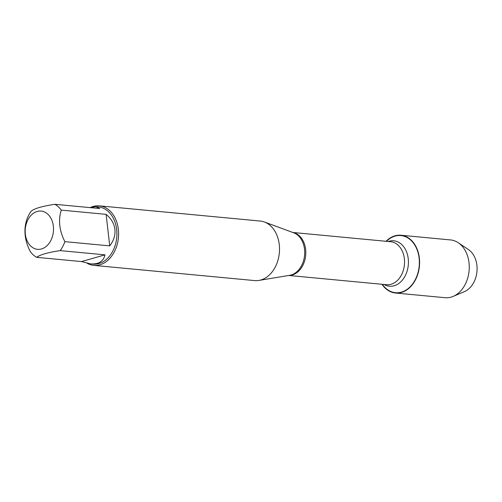 <?xml version="1.0" encoding="UTF-8"?>
<svg xmlns="http://www.w3.org/2000/svg" width="502" height="502" viewBox="0 0 502 502"><rect width="100%" height="100%" fill="white"/><g stroke="black" fill="none" stroke-linecap="round" stroke-linejoin="round"><path stroke-width="0.75" d="M93.736 265.376L254.652 280.587A29.9 21.975 -84.6 0 0 258.881 280.436A29.9 21.975 -84.6 0 0 279.269 244.606A29.9 21.975 -84.6 0 0 264.41 222.003A29.9 21.975 -84.6 0 0 260.281 221.056L99.365 205.845A29.9 21.975 95.4 0 1 118.353 229.395A29.9 21.975 95.4 0 1 93.736 265.376A29.9 21.975 95.4 0 1 87.248 263.355M386.408 241.324L386.584 241.155A28.689 21.084 95.4 0 1 415.273 245.886A28.689 21.084 95.4 0 1 411.558 285.243A28.689 21.084 95.4 0 1 382.48 284.515L382.342 284.314M90.573 207.414A29.9 21.975 95.4 0 1 99.365 205.845M53.363 226.207A19.208 14.119 -84.6 0 0 33.188 213.463A19.208 14.119 -84.6 0 0 28.972 244.054A19.208 14.119 -84.6 0 0 45.519 246.946A19.208 14.119 -84.6 0 0 53.363 226.207M105.031 254.853L81.481 261.567L90.523 263.87C98.568 264.435 103.399 261.429 105.031 254.853L60.177 250.611A28.702 21.09 -84.6 0 0 64.858 241.638C59.318 230.719 58.119 220.215 61.269 210.118A28.702 21.09 -84.6 0 0 54.9 204.295L99.754 208.531L95.926 206.724L89.952 207.608M54.9 204.295C42.701 206.121 34.851 208.361 31.344 211.009A28.702 21.09 -84.6 0 0 26.662 219.983C23.512 230.079 24.711 240.59 30.252 251.508A28.702 21.09 -84.6 0 0 36.621 257.325C40.129 254.677 47.979 252.443 60.177 250.611M36.621 257.325L81.481 261.567M109.718 245.88C113.766 240.64 115.491 235.143 114.908 229.401C114.186 223.666 111.262 218.652 106.123 214.354L109.718 245.88L64.858 241.638M106.123 214.354L61.269 210.118M95.926 206.724L98.442 206.962A28.702 21.09 95.4 0 1 116.671 229.565A28.702 21.09 95.4 0 1 93.039 264.108L90.523 263.87M386.051 241.286A29.016 21.322 95.4 0 1 400.929 235.237A29.016 21.322 95.4 0 1 419.358 258.091A29.016 21.322 95.4 0 1 395.469 293.011A29.016 21.322 95.4 0 1 381.991 284.283M400.929 235.237L450.595 239.937A29.016 21.322 95.4 0 1 458.27 242.736A29.016 21.322 95.4 0 1 469.019 262.784A29.016 21.322 95.4 0 1 453.193 296.393A29.016 21.322 95.4 0 1 445.13 297.705L395.469 293.011M458.27 242.736L468.491 249.607A22.684 16.673 95.4 0 1 476.9 265.282A22.684 16.673 95.4 0 1 464.526 291.555L453.193 296.393M258.881 280.436L289.692 275.316A21.749 15.982 -84.6 0 0 304.519 249.249A21.749 15.982 -84.6 0 0 293.708 232.802L264.41 222.003M293.011 232.545A21.592 15.869 95.4 0 1 305.68 255.38A21.592 15.869 95.4 0 1 288.957 275.435M288.757 275.466L386.596 284.716A21.592 15.869 -84.6 0 0 404.424 264.717A21.592 15.869 -84.6 0 0 390.656 241.726L292.823 232.476M388.241 241.493A22.81 16.767 95.4 0 1 408.289 265.081A22.81 16.767 95.4 0 1 384.181 284.49"/></g></svg>
